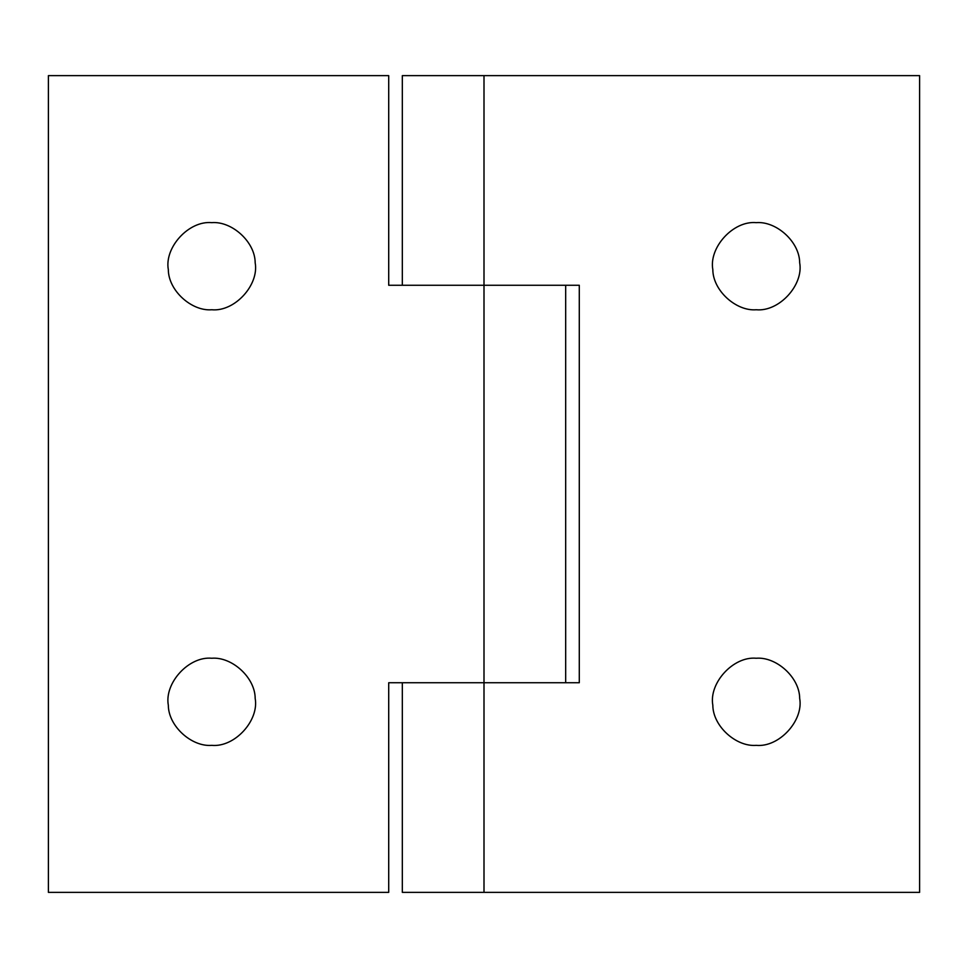 <?xml version="1.0" encoding="UTF-8"?>
<svg xmlns="http://www.w3.org/2000/svg" width="968" height="968" viewBox="0 0 968 968"><rect width="100%" height="100%" fill="white"/><g stroke="black" fill="none" stroke-linecap="round" stroke-linejoin="round"><path stroke-width="1.45" d="M211.75 745.36C191.652 747.018 168.396 726.194 168.323 705.212C164.27 683.142 188.675 656.074 211.75 658.24C231.848 656.582 255.104 677.406 255.177 698.388C259.23 720.458 234.825 747.526 211.75 745.36C191.652 747.018 168.396 726.194 168.323 705.212M211.75 658.24C231.848 656.582 255.104 677.406 255.177 698.388M211.75 309.76C191.652 311.418 168.396 290.594 168.323 269.612C164.27 247.542 188.675 220.474 211.75 222.64C231.848 220.982 255.104 241.806 255.177 262.788C259.23 284.858 234.825 311.926 211.75 309.76C191.652 311.418 168.396 290.594 168.323 269.612M211.75 222.64C231.848 220.982 255.104 241.806 255.177 262.788M484 892.375L402.325 892.375L402.325 682.742L484 682.742L388.712 682.742L388.712 892.375L48.4 892.375L48.4 75.625L388.712 75.625L388.712 285.257L484 285.257L402.325 285.257L402.325 75.625L919.6 75.625L919.6 892.375L484 892.375L484 682.742L565.675 682.742L565.675 285.257L484 285.257L484 75.625M756.25 745.36C736.152 747.018 712.896 726.194 712.823 705.212C708.77 683.142 733.175 656.074 756.25 658.24C776.348 656.582 799.604 677.406 799.677 698.388C803.73 720.458 779.325 747.526 756.25 745.36C736.152 747.018 712.896 726.194 712.823 705.212M756.25 658.24C776.348 656.582 799.604 677.406 799.677 698.388M756.25 309.76C736.152 311.418 712.896 290.594 712.823 269.612C708.77 247.542 733.175 220.474 756.25 222.64C776.348 220.982 799.604 241.806 799.677 262.788C803.73 284.858 779.325 311.926 756.25 309.76C736.152 311.418 712.896 290.594 712.823 269.612M756.25 222.64C776.348 220.982 799.604 241.806 799.677 262.788M579.288 285.257L484 285.257L484 682.742L579.288 682.742L579.288 285.257"/></g></svg>
